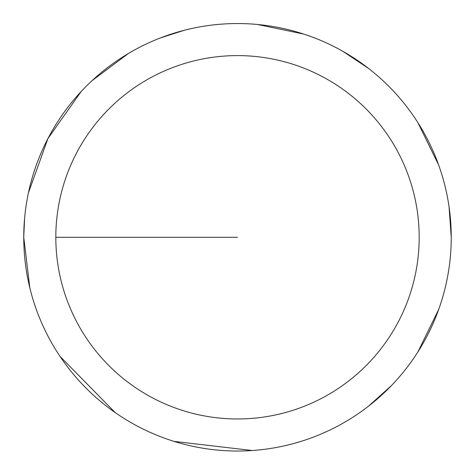 <?xml version="1.0" encoding="UTF-8"?>
<svg xmlns="http://www.w3.org/2000/svg" width="475" height="475" viewBox="0 0 475 475"><rect width="100%" height="100%" fill="white"/><g stroke="black" fill="none" stroke-linecap="round" stroke-linejoin="round"><path stroke-width="0.71" d="M55.818 237.286A181.688 181.688 0 0 1 328.344 79.942A181.688 181.688 0 0 1 328.344 394.63A181.688 181.688 0 0 1 55.818 237.286L237.5 237.286M24.581 218.5L23.756 237.286A213.75 213.75 0 0 1 344.375 52.179A213.75 213.75 0 0 1 344.375 422.4A213.75 213.75 0 0 1 23.756 237.286L29.8 287.755M59.975 356.333L115.188 412.579M173.963 441.37L252.243 450.526M368.511 406.178L391.4 385.623M417.893 351.951L438.668 309.546M451.25 237.286L449.035 206.601M438.668 165.027L417.893 122.627M368.511 68.394L342.908 51.336M303.703 34.052L257.462 24.474M184.348 30.258L160.301 37.97M128.505 53.42L92.073 80.637M81.243 91.443L47.928 138.546L28.429 192.832"/></g></svg>
